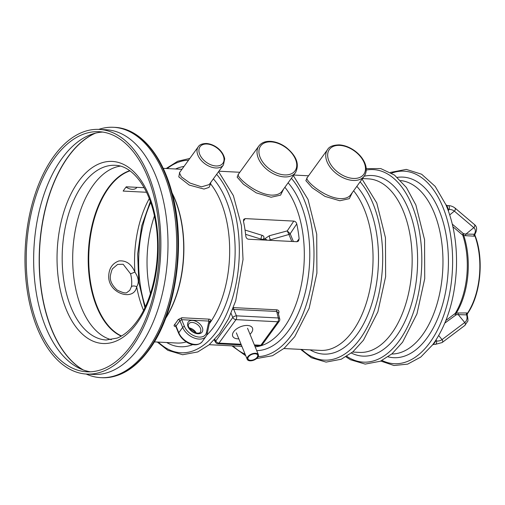 <?xml version="1.0" encoding="UTF-8"?>
<svg xmlns="http://www.w3.org/2000/svg" width="505" height="505" viewBox="0 0 505 505"><rect width="100%" height="100%" fill="white"/><g stroke="black" fill="none" stroke-linecap="round" stroke-linejoin="round"><path stroke-width="0.76" d="M238.821 338.842A10.681 5.77 -22.3 0 1 237.754 338.836A10.681 5.77 -22.3 0 1 234.15 331.128A10.681 5.77 -22.3 0 1 248.87 325.63A10.681 5.77 -22.3 0 1 249.994 334.26M132.032 347.105A122.488 67.758 92.9 0 1 86.652 374.072A122.488 67.758 92.9 0 1 25.25 248.271A122.488 67.758 92.9 0 1 99.188 129.413A122.488 67.758 92.9 0 1 158.589 212.725A122.488 67.758 92.9 0 1 132.032 347.105M54.534 158.147A120.209 66.502 92.9 0 1 99.075 131.685A120.209 66.502 92.9 0 1 157.371 213.451A120.209 66.502 92.9 0 1 131.306 345.332A120.209 66.502 92.9 0 1 86.772 371.794A120.209 66.502 92.9 0 1 28.476 290.028A120.209 66.502 92.9 0 1 54.534 158.147M352.364 192.519L349.302 198.661L339.827 200.763L325.018 196.407L312.21 187.778L305.86 180.632L307.438 177.324M233.354 307.608L276.753 309.811C278.823 310.184 279.442 311.415 278.615 313.51L278.451 313.832M283.633 188.996L280.578 195.138L271.103 197.24L256.294 192.885L243.486 184.262L237.135 177.116L238.707 173.802M245.196 218.608L243.694 219.321L243.442 221.158A86.885 48.063 92.9 0 1 245.802 236.094C246.074 237.868 246.958 238.916 248.447 239.231L297.035 241.725L298.575 240.992L299.124 238.827A86.885 48.063 -87.1 0 0 296.763 223.892C296.284 222.282 295.292 221.348 293.784 221.102L245.196 218.608L243.454 221.228M175.873 326.546L175.456 326.527C174.105 326.375 173.758 325.794 174.414 324.791A86.885 48.063 -87.1 0 0 176.359 322.24A86.885 48.063 -87.1 0 0 178.233 319.526L181.819 317.752L209.038 319.147C210.566 319.286 211.046 319.962 210.471 321.18L209.613 322.398M210.749 182.469L210.591 183.889L209.032 187.399L204.001 189.066L189.236 185.076L178.789 176.876L179.717 172.375M99.188 129.413L106.302 129.779A122.488 67.758 92.9 0 1 165.703 213.091A122.488 67.758 92.9 0 1 139.146 347.472A122.488 67.758 92.9 0 1 93.76 374.432L86.652 374.072M98.721 129.394A125.341 69.337 92.9 0 1 113.556 127.298A125.341 69.337 92.9 0 1 174.339 212.548A125.341 69.337 92.9 0 1 147.163 350.053A125.341 69.337 92.9 0 1 100.729 377.645A125.341 69.337 92.9 0 1 86.185 374.041M179.42 172.779L181.371 176.889L189.949 183.031L201.52 186.837L209.209 184.59L223.406 164.996A15.522 9.848 -144.1 0 1 205.062 163.86A15.522 9.848 -144.1 0 1 198.263 146.778L179.389 172.83M254.653 345.622L259.778 345.887A2.847 2.847 0 0 0 262.228 344.713L279.246 321.231A2.847 2.847 0 0 0 279.707 318.87L278.141 312.595L276.677 311.433L232.685 309.357M474.605 234.453L474.94 236.005L474.1 236.189L463.773 235.564L462.744 235.147L452.909 226.758M445.909 320.467L455.257 313.397L456.362 313.012L466.759 312.955L467.554 313.144L467.359 313.826M447.449 208.502L445.909 204.74L435.184 186.395L421.656 174.244L406.26 169.396L390.441 172.426M380.776 361.056L393.988 365.513L407.655 364.13L420.766 357.067L432.577 344.871L434.477 342.251C447.777 322.341 455.106 297.401 456.451 267.442C457.107 245.638 454.102 225.981 447.436 208.458L447.436 208.458M465.73 235.816A1.427 0.978 97.3 0 1 465.957 234.08L474.776 234.251A1.427 1.174 60.2 0 0 474.94 236.005A58.094 32.137 92.9 0 1 467.554 313.144A1.427 1.225 120.4 0 0 467.062 314.893L458.25 314.621A1.427 0.966 86.5 0 1 458.357 312.885M435.411 340.875A1.427 0.726 173.9 0 0 435.758 341.001L433.763 343.949M436.131 339.777L436.471 341.033A2.279 1.262 92.9 0 1 436.364 343.318A2.279 1.262 92.9 0 1 435.209 344.41L433.751 344.334M474.776 234.251L474.713 233.796L474.776 234.251M445.915 204.752L447.077 205.548L448.288 205.611A2.279 1.262 92.9 0 1 449.362 206.974A2.279 1.262 92.9 0 1 449.071 209.386A13.787 7.449 -22.3 0 1 454.336 211.122L449.715 214.903M446.988 205.756L448.358 209.348A1.427 0.877 18.1 0 0 447.84 209.512M350.59 194.968L364.263 176.1A22.649 14.361 -144.1 0 1 353.153 180.443A22.649 14.361 -144.1 0 1 331.198 168.569A22.649 14.361 -144.1 0 1 327.587 149.524L307.173 177.691C303.827 178.972 322.79 197.322 339.966 198.642C345.066 198.793 348.608 197.569 350.59 194.968L350.603 194.943M258.857 146.002C261.697 142.391 265.983 140.87 271.703 141.438C276.626 142.031 281.405 143.982 286.019 147.309C296.536 155.843 299.705 164.264 295.532 172.577A22.649 14.361 -144.1 0 1 284.429 176.92A22.649 14.361 -144.1 0 1 262.474 165.047A22.649 14.361 -144.1 0 1 258.857 146.002L238.442 174.168C235.103 175.443 254.04 193.794 271.236 195.119C276.349 195.271 279.89 194.046 281.859 191.445L281.866 191.439M296.763 223.892L290.198 233.752A1.427 0.77 -22.3 0 1 288.955 234.516L287.25 230.905L293.784 221.102M293.386 241.535L290.154 233.663A1.427 0.757 -25.1 0 1 288.936 234.471L268.71 240.273M262.183 239.938L261.363 239.206L245.607 234.339M290.154 233.663L287.25 230.905L269.373 235.728A2.847 0.644 74.9 0 0 270.225 239.515L270.573 240.367M267.069 240.184A2.847 1.736 33.7 0 0 264.481 238.966L269.373 235.728M245.051 230.059L262.265 235.374A2.847 1.976 -72.8 0 0 261.363 239.206L261.653 239.913M262.265 235.374C264.065 236.075 264.431 237.344 263.351 239.187A2.847 1.736 33.7 0 0 262.089 239.572M233.733 307.608A1.427 0.789 -87.1 0 0 233.657 309.23L236.441 315.827A2.847 1.231 157.2 0 0 232.792 317.487L231.044 313.34M276.753 309.811A1.427 0.789 -87.1 0 0 276.677 311.433L278.312 317.973A2.847 1.578 92.9 0 1 277.851 321.773L235.98 319.633A2.847 1.805 -144.1 0 1 232.792 317.487L215.774 340.97A2.847 1.547 149.3 0 0 215.603 342.352A2.847 2.847 0 0 0 217.907 343.741L241.321 344.94M174.414 324.791A1.427 0.941 -141.4 0 1 176.024 326.003L175.86 326.52L178.656 333.338A1.427 0.77 -22.3 0 1 178.789 332.738L182.665 327.385L179.9 320.656A88.306 48.852 92.9 0 1 176.024 326.003L178.789 332.738A14.241 9.033 35.9 0 0 190.227 343.331A14.241 9.033 35.9 0 0 202.17 341.702L206.046 336.355A14.241 9.033 -144.1 0 1 194.109 337.978A14.241 9.033 -144.1 0 1 182.665 327.385A1.427 0.77 157.7 0 1 184.495 326.558A12.821 8.13 35.9 0 0 196.357 336.601A12.821 8.13 35.9 0 0 206.444 332.568L208.9 321.073L181.674 319.678L179.9 320.656A1.427 0.865 -146.6 0 0 178.233 319.526M209.708 321.635L208.9 321.073A1.427 0.789 -87.1 0 1 209.038 319.147M209.979 183.53A1.427 1.244 173.4 0 0 210.591 183.889A86.885 48.063 -87.1 0 1 220.893 201.88A86.885 48.063 -87.1 0 1 209.323 323.781M149.278 198.604A84.606 46.801 -87.1 0 0 134.892 272.062C131.376 263.951 126.054 260.239 118.927 260.946C112.022 263.484 108.613 268.944 108.714 277.333C109.32 294.118 134.343 301.403 136.691 286.714C139.266 282.617 138.673 277.731 134.892 272.062L130.587 273.861C131.748 278.413 132.032 282.68 131.439 286.651L129.772 290.325L127.216 292.3C126.199 293.62 122.854 292.875 117.173 290.078C111.914 285.312 109.661 280.464 110.412 275.541C111.378 271.015 112.243 268.603 113 268.319L117.608 264.418L123.163 264.267L130.587 273.861M146.538 192.272L123.151 191.079A84.606 46.801 92.9 0 1 126.256 186.799L144.178 187.715M90.49 371.8A120.209 66.502 92.9 0 1 79.638 368.442A120.209 66.502 92.9 0 1 33.923 248.719A120.209 66.502 92.9 0 1 91.639 134.292A120.209 66.502 92.9 0 1 102.774 132.064M111.371 339.707A87.453 48.379 92.9 0 1 73.692 276.38A87.453 48.379 92.9 0 1 93.28 185.101A87.453 48.379 92.9 0 1 120.266 166.12M83.376 369.988A123.062 68.074 92.9 0 1 39.63 249.009A123.062 68.074 92.9 0 1 95.508 133.137M82.959 369.837A123.062 68.074 92.9 0 1 39.459 249.003A123.062 68.074 92.9 0 1 95.079 133.244M136.905 187.342L136.786 187.513A9.399 5.959 -144.1 0 1 126.035 187.077M143.553 310.36A84.606 46.801 -87.1 0 1 136.691 286.714A3.705 1.938 -166.8 0 0 131.439 286.651M209.834 321.376A1.427 0.84 -145.1 0 1 210.471 321.18M448.389 209.171A1.427 0.783 14.4 0 0 447.79 209.386M474.1 236.189A1.427 1.042 91 0 1 474.309 234.301A13.787 7.449 -22.3 0 0 473.81 227.654L465.957 234.08L464 233.828A1.427 0.978 97.3 0 0 463.773 235.564A60.871 33.677 92.9 0 1 456.362 313.012A1.427 0.966 86.5 0 0 456.255 314.741L444.848 323.067M455.523 315A1.427 1.079 -127.1 0 1 455.257 313.397A61.509 34.024 -87.1 0 0 462.744 235.147A1.427 1.155 130.5 0 1 463.312 233.55L464 233.828M435.31 341.026A1.427 0.619 177.2 0 0 435.758 341.203M456.255 314.741L458.25 314.621L464.733 322.525A13.787 8.743 35.9 0 0 466.601 314.855A1.427 1.042 91.8 0 1 466.759 312.955M250.455 360.286A5.183 2.803 -22.3 0 1 248.012 359.011A5.183 2.803 -22.3 0 1 251.749 354.447A5.183 2.803 -22.3 0 1 257.607 355.072A5.183 2.803 -22.3 0 1 255.764 358.588A5.183 2.803 -22.3 0 1 250.455 360.286M250.07 360.822A6.041 3.264 -22.3 0 1 247.223 359.333A6.041 3.264 -22.3 0 1 251.572 354.024A6.041 3.264 -22.3 0 1 258.396 354.75A6.041 3.264 -22.3 0 1 256.25 358.84A6.041 3.264 -22.3 0 1 250.07 360.822M150.446 293.563A84.606 46.801 92.9 0 1 154.423 216.02M283.898 348.526L320.41 350.394A86.885 48.063 -87.1 0 0 369.868 289.428A86.885 48.063 -87.1 0 0 353.614 190.795M352.623 352.048L359.51 352.402A86.885 48.063 -87.1 0 0 411.96 268.092A86.885 48.063 -87.1 0 0 368.404 178.865L362.476 178.562M255.145 346.828A86.885 48.063 -87.1 0 0 291.833 314.186A86.885 48.063 -87.1 0 0 284.883 187.273M154.309 341.885L177.028 343.047A86.885 48.063 -87.1 0 0 186.276 341.917M172.041 192.866A86.885 48.063 92.9 0 1 165.602 318.396M165.867 317.695A86.904 48.076 -87.1 0 0 172.23 193.592M148.35 350.116A125.341 69.337 -87.1 0 0 175.519 212.611A125.341 69.337 -87.1 0 0 114.742 127.355C139.506 128.295 161.878 154.221 171.946 192.525C186.37 243.543 176.207 313.706 149.044 349.845C134.999 368.902 119.287 378.188 101.909 377.702A125.341 69.337 -87.1 0 0 148.35 350.116M189.104 327.878A7.12 4.513 -144.1 0 1 196.306 333.098M192.241 322.449A7.12 4.513 35.9 0 0 188.75 323.819C188.542 325.441 187.027 324.848 190.429 329.683C194.097 334.228 200.832 333.369 200.283 332.176A7.12 4.513 35.9 0 0 199.147 326.186A7.12 4.513 35.9 0 0 192.241 322.449M192.43 320.448A8.547 5.416 -144.1 0 1 202.682 330.743A8.547 5.416 -144.1 0 1 190.366 330.112A8.547 5.416 -144.1 0 1 192.43 320.448M181.819 317.752A1.427 0.789 -87.1 0 0 181.674 319.678L184.495 326.558M206.981 144.02A14.102 8.938 35.9 0 0 203.572 159.965A14.102 8.938 35.9 0 0 223.892 161.007A14.102 8.938 35.9 0 0 206.981 144.02M213.362 178.865A90.414 50.014 92.9 0 1 226 199.847A90.414 50.014 92.9 0 1 206.722 335.181M192.923 344.549A90.414 50.014 92.9 0 1 166.707 342.516M175.595 168.979A90.414 50.014 92.9 0 1 184.016 166.442M158.336 342.087A96.392 53.322 -87.1 0 0 225.022 317.424A96.392 53.322 -87.1 0 0 229.586 196.148A96.392 53.322 -87.1 0 0 216.626 174.358M188.535 160.205A96.392 53.322 -87.1 0 0 167.231 168.55M279.707 318.87A2.847 1.509 166 0 0 278.312 317.973L236.441 315.827A2.847 1.578 -87.1 0 1 235.98 319.633L218.962 343.116A2.847 1.578 92.9 0 1 217.907 343.741M259.778 345.887A2.847 1.578 -87.1 0 0 260.832 345.262L277.851 321.773A2.847 1.805 -144.1 0 0 279.246 321.231M214.802 339.335L215.774 340.97A2.847 1.805 -144.1 0 0 218.962 343.116L241.036 344.246M254.368 344.928L260.832 345.262A2.847 1.805 -144.1 0 0 262.228 344.713M288.121 182.81A90.414 50.014 92.9 0 1 307.065 284.132A90.414 50.014 92.9 0 1 256.704 350.615M242.059 346.746A90.414 50.014 92.9 0 1 241.358 346.342M232.994 345.912A96.392 53.322 -87.1 0 0 245.089 354.138M258.244 356.612A96.392 53.322 -87.1 0 0 307.444 300.986A96.392 53.322 -87.1 0 0 304.244 199.974A96.392 53.322 -87.1 0 0 291.385 178.303M356.846 186.332A90.414 50.014 92.9 0 1 372.652 300.999A90.414 50.014 92.9 0 1 310.083 349.864M301.719 349.435A96.392 53.322 -87.1 0 0 368.404 324.772A96.392 53.322 -87.1 0 0 372.968 203.496A96.392 53.322 -87.1 0 0 360.115 181.825M364.162 176.239A90.414 50.014 92.9 0 1 417.199 271.772A90.414 50.014 92.9 0 1 351.392 353.058M346.802 356.309A96.392 53.322 -87.1 0 0 409.719 321.963A96.392 53.322 -87.1 0 0 412.074 205.503A96.392 53.322 -87.1 0 0 366.251 170.059M391.773 354.011A86.885 48.063 -87.1 0 0 436.844 304.641A86.885 48.063 -87.1 0 0 434.186 212.813A86.885 48.063 -87.1 0 0 400.661 180.556M382.039 360.463A96.392 53.322 -87.1 0 0 441.995 320.012A96.392 53.322 -87.1 0 0 442.885 207.082A96.392 53.322 -87.1 0 0 391.634 173.146M397.321 177.369A90.414 50.014 92.9 0 1 448.219 269.948A90.414 50.014 92.9 0 1 388.124 356.839M438.712 335.541L442.045 339.6L464.733 322.525A2.279 1.73 53 0 1 464.796 325.485L467.605 321.414C468.167 321.167 468.04 319.015 467.226 314.962L467.365 313.82C480.829 294.958 484.289 258.213 474.839 234.989L474.952 234.137C477.364 229.781 477.13 226.524 474.239 224.371A2.279 1.85 130.3 0 1 473.81 227.654L454.336 211.122A2.279 1.85 130.3 0 0 454.765 207.839L474.239 224.371M435.701 340.439L435.758 341.001L436.471 341.033A13.787 8.743 35.9 0 0 442.045 339.6A2.279 1.73 53 0 1 442.109 342.56L464.796 325.485M452.303 224.157L463.312 233.55M448.087 210.181L448.358 209.348L449.071 209.386L448.32 210.825M339.789 145.396A21.223 13.458 35.9 0 0 334.663 169.396A21.223 13.458 35.9 0 0 365.248 170.968A21.223 13.458 35.9 0 0 339.789 145.396M284.618 174.919A21.223 13.458 35.9 0 0 289.744 150.919A21.223 13.458 35.9 0 0 259.16 149.354A21.223 13.458 35.9 0 0 284.618 174.919M291.802 241.453L288.955 234.516M296.845 241.712L299.124 238.827M263.351 239.187L262.827 239.97M263.78 240.02L264.481 238.966M206.444 332.568A1.427 1.06 12.1 0 1 207.189 333.755L209.79 321.433M121.503 335.983A84.606 46.801 92.9 0 1 88.937 251.534A84.606 46.801 92.9 0 1 129.962 170.867M129.728 170.696A84.651 46.832 -87.1 0 0 108.139 187.999A84.651 46.832 -87.1 0 0 88.773 272.384A84.651 46.832 -87.1 0 0 121.251 336.122M106.22 339.991A87.453 48.379 92.9 0 1 62.38 250.177A87.453 48.379 92.9 0 1 115.172 165.312C132.569 165.47 150.294 188.554 155.553 221.973C161.707 256.603 153.583 299.036 136.804 321.451C130.694 329.771 124.161 335.307 117.217 338.072L106.22 339.991M136.722 323.465A91.153 50.424 -87.1 0 0 128.882 167.584A91.153 50.424 -87.1 0 0 57.242 266.432A91.153 50.424 -87.1 0 0 136.722 323.465M150.711 202.53A90.016 49.799 -87.1 0 0 145.377 306.604M293.752 175.039L308.549 175.797M209.247 344.7L241.908 346.373M218.911 171.201L239.818 172.274M163.203 168.348L181.939 169.308M100.729 377.645L101.909 377.702M113.556 127.298L114.742 127.355M157.301 342.036L167.849 350.331L182.64 354.744L197.745 351.941L209.133 344.789L219.448 333.723L228.563 318.699L235.734 300.74L243.025 259.488L241.441 225.684L233.386 195.631L218.596 171.643M189.817 158.437L177.697 161.259L166.195 168.5M214.202 339.985L215.603 342.352M293.355 175.582L308.037 199.456L316.73 234.232L316.894 273.148L309.142 308.309L294.75 336.671L284.214 348.254L272.517 355.716L256.654 358.531M245.771 355.785L231.953 345.862M362.085 179.105L376.768 202.978L385.46 237.754L385.624 276.671L377.866 311.831L363.474 340.193L352.945 351.777L341.247 359.232L326.091 362.098L311.345 357.742L300.683 349.384M366.226 168.619L380.764 168.575L394.487 175.084L406.405 187.519L415.867 204.98L424.56 239.761L424.724 278.672L416.972 313.832L402.58 342.194L392.044 353.778L380.353 361.239L365.197 364.099L350.451 359.749L345.944 356.833M435.209 344.41L442.109 342.56M448.288 205.611C448.352 205.668 451.312 205.383 454.765 207.839M295.532 172.577L281.859 191.445M262.158 239.875L262.095 239.458L261.943 239.749M195.751 332.972L194.722 331.652L189.4 328.37M202.17 341.702C195.063 349.384 182.305 341.531 178.656 333.338M206.046 336.355L207.189 333.755M150.345 201.482L141.671 226.032L137.657 254.034L138.793 282.301L144.91 307.602M198.263 146.778C199.525 144.67 202.24 143.571 206.406 143.489C213.697 143.957 222.8 149.783 224.712 158.905L223.406 164.996M364.263 176.1C366.807 172.274 366.914 167.736 364.597 162.477C362.502 157.977 359.156 154.05 354.56 150.692C349.555 147.151 344.442 145.213 339.221 144.866C333.079 145.055 329.203 146.608 327.587 149.524M433.744 344.334L432.577 344.871M236.359 332.839L247.223 359.333M247.532 328.256L258.396 354.75"/></g></svg>
